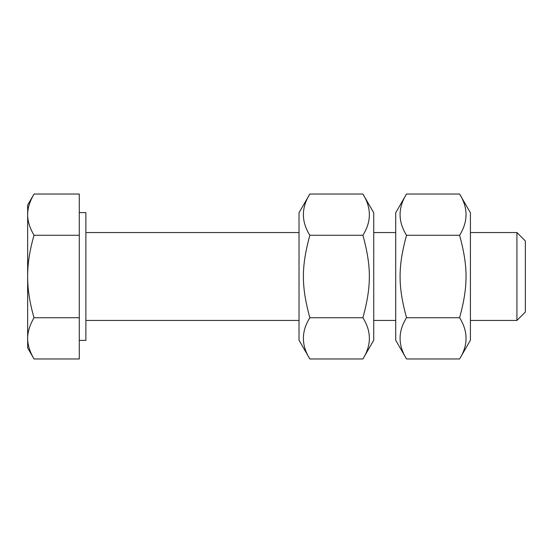 <?xml version="1.0" encoding="UTF-8"?>
<svg xmlns="http://www.w3.org/2000/svg" width="553" height="553" viewBox="0 0 553 553"><rect width="100%" height="100%" fill="white"/><g stroke="black" fill="none" stroke-linecap="round" stroke-linejoin="round"><path stroke-width="0.83" d="M516.924 320.45L525.35 312.023L525.35 240.977L516.924 232.55L516.924 320.45L470.416 320.45M395.706 320.45L373.731 320.45M299.021 320.45L85.881 320.45M27.65 214.654C27.602 221.02 29.731 227.891 34.03 235.267C29.731 250.018 27.602 263.767 27.65 276.5L27.65 205.087L34.03 194.041C29.731 201.416 27.602 208.287 27.65 214.654M34.03 317.733C29.731 325.109 27.602 331.98 27.65 338.346L27.65 276.5C27.602 289.233 29.731 302.982 34.03 317.733L79.286 317.733L79.286 358.959L34.03 358.959C29.731 351.584 27.602 344.713 27.65 338.346L27.65 347.913L34.03 358.959M34.03 235.267L79.286 235.267L79.286 194.041L34.03 194.041M79.286 235.267L79.286 317.733M79.286 212.615L85.881 212.615L85.881 340.385L79.286 340.385M470.416 212.774L470.416 340.226L459.598 358.959C468.191 345.217 468.191 331.475 459.598 317.733C468.191 286.198 468.191 266.802 459.598 235.267C468.191 221.525 468.191 207.783 459.598 194.041L470.416 212.774M406.524 358.959L395.706 340.226L395.706 212.774L406.524 194.041C397.932 207.783 397.932 221.525 406.524 235.267C397.932 266.802 397.932 286.198 406.524 317.733C397.932 331.475 397.932 345.217 406.524 358.959L459.598 358.959M459.598 317.733L406.524 317.733M459.598 235.267L406.524 235.267M459.598 194.041L406.524 194.041M373.731 212.774L373.731 340.226L362.913 358.959C371.505 345.217 371.505 331.475 362.913 317.733C371.505 286.198 371.505 266.802 362.913 235.267C371.505 221.525 371.505 207.783 362.913 194.041L373.731 212.774M309.839 358.959L299.021 340.226L299.021 212.774L309.839 194.041C301.247 207.783 301.247 221.525 309.839 235.267C301.247 266.802 301.247 286.198 309.839 317.733C301.247 331.475 301.247 345.217 309.839 358.959L362.913 358.959M362.913 317.733L309.839 317.733M362.913 235.267L309.839 235.267M362.913 194.041L309.839 194.041M85.881 232.55L299.021 232.55M373.731 232.55L395.706 232.55M470.416 232.55L516.924 232.55"/></g></svg>
